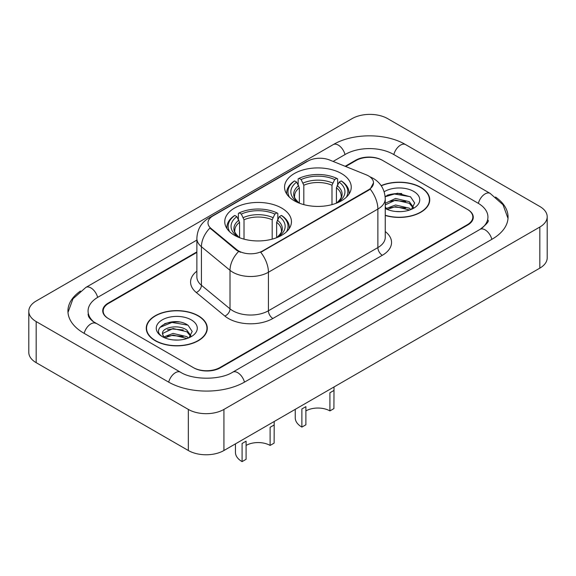 <?xml version="1.0" encoding="UTF-8"?>
<svg xmlns="http://www.w3.org/2000/svg" width="576" height="576" viewBox="0 0 576 576"><rect width="100%" height="100%" fill="white"/><g stroke="black" fill="none" stroke-linecap="round" stroke-linejoin="round"><path stroke-width="0.86" d="M281.686 208.08A33.35 19.253 0 0 0 245.34 203.904A33.35 19.253 0 0 0 224.755 221.695A33.35 19.253 0 0 0 234.518 235.31A33.35 19.253 0 0 0 270.864 239.479A33.35 19.253 0 0 0 291.449 221.695A33.35 19.253 0 0 0 281.686 208.08M341.482 173.556A33.35 19.253 0 0 0 305.136 169.38A33.35 19.253 0 0 0 284.551 187.171A33.35 19.253 0 0 0 294.314 200.786A33.35 19.253 0 0 0 330.66 204.955A33.35 19.253 0 0 0 351.245 187.171A33.35 19.253 0 0 0 341.482 173.556M368.532 175.918A16.992 9.806 0 0 0 366.264 174.823L329.623 160.013A16.992 9.806 0 0 0 307.872 161.107L212.962 215.906A16.992 9.806 0 0 0 207.986 222.84A16.992 9.806 0 0 0 211.054 228.463L236.707 249.617A16.992 9.806 0 0 0 262.642 250.927L368.532 189.792A16.992 9.806 0 0 0 373.507 182.851A16.992 9.806 0 0 0 368.532 175.918M196.87 252.425L108.691 303.329A18.878 10.901 0 0 0 103.169 311.04A18.878 10.901 0 0 0 108.691 318.744L193.234 367.546A18.878 10.901 0 0 0 219.924 367.546L467.309 224.726A18.878 10.901 0 0 0 472.831 217.022A18.878 10.901 0 0 0 467.309 209.311L382.766 160.51A18.878 10.901 0 0 0 356.076 160.51L345.686 166.5M481.658 228.384A33.977 19.62 0 0 0 487.937 217.022A33.977 19.62 0 0 0 477.986 203.148L393.444 154.339A33.977 19.62 0 0 0 345.398 154.339L333.13 161.424M196.87 240.091L98.014 297.166A33.977 19.62 0 0 0 88.063 311.04A33.977 19.62 0 0 0 94.342 322.394M188.338 409.421A25.171 14.53 0 0 0 223.927 409.421L539.827 227.038A25.171 14.53 0 0 0 547.2 216.763A25.171 14.53 0 0 0 539.827 206.489L387.662 118.634A25.171 14.53 0 0 0 352.073 118.634L36.173 301.018A25.171 14.53 0 0 0 28.8 311.292A25.171 14.53 0 0 0 36.173 321.566L188.338 409.421L188.338 450.518A25.171 14.53 0 0 0 223.927 450.518L539.827 268.142A25.171 14.53 0 0 0 547.2 257.861L547.2 216.763M28.8 311.292L28.8 352.397A25.171 14.53 0 0 0 36.173 362.671L188.338 450.518M80.446 291.053A54.115 31.241 0 0 0 67.932 311.04A54.115 31.241 0 0 0 83.779 333.13L168.314 381.931A54.115 31.241 0 0 0 244.843 381.931L492.221 239.112A54.115 31.241 0 0 0 508.068 217.022A54.115 31.241 0 0 0 495.554 197.042M385.25 215.467A30.521 17.618 0 0 0 429.746 199.807A30.521 17.618 0 0 0 420.811 187.351A30.521 17.618 0 0 0 381.139 185.623M198.346 315.792A30.521 17.618 0 0 0 165.089 311.969A30.521 17.618 0 0 0 146.254 328.248A30.521 17.618 0 0 0 155.189 340.704A30.521 17.618 0 0 0 188.446 344.527A30.521 17.618 0 0 0 207.288 328.248A30.521 17.618 0 0 0 198.346 315.792M146.563 329.832A30.521 17.618 0 0 0 146.462 330.3M373.507 182.851L370.181 189.101L368.532 190.296L260.726 252.295A22.025 12.715 60 0 1 268.423 272.246A25.171 14.53 180 0 1 232.826 272.246A25.171 14.53 180 0 1 230.011 270.31L201.427 246.737A25.171 14.53 180 0 1 196.87 238.406L196.87 276.934A25.171 14.53 0 0 0 201.427 285.271L230.011 308.837A25.171 14.53 0 0 0 232.826 310.781A25.171 14.53 0 0 0 268.423 310.781L377.878 247.586A25.171 14.53 0 0 0 385.25 237.312L385.25 198.778A25.171 14.53 180 0 1 377.878 209.059A22.025 12.715 -120 0 0 370.181 189.101M240.523 252.295L236.707 250.358L209.916 228.053A22.025 14.731 129.5 0 0 201.427 246.737L201.427 285.271A6.293 4.212 -50.5 0 1 196.272 292.493A31.464 18.166 180 0 1 196.87 271.174M196.87 251.906L108.252 303.077A18.878 10.901 0 0 0 102.722 310.781A18.878 10.901 0 0 0 108.252 318.485L193.673 367.805A18.878 10.901 0 0 0 220.37 367.805L467.748 224.986A18.878 10.901 0 0 0 473.278 217.274A18.878 10.901 0 0 0 467.748 209.57L382.327 160.25A18.878 10.901 0 0 0 355.63 160.25L345.168 166.291M207.079 330.3A30.521 17.618 0 0 0 206.971 329.832M429.538 201.866A30.521 17.618 0 0 0 429.437 201.398M179.287 322.006A25.171 14.53 0 0 0 164.556 323.762M401.753 193.572A25.171 14.53 0 0 0 387.014 195.322M385.25 215.266A30.204 17.438 0 0 0 429.437 199.807A30.204 17.438 0 0 0 420.588 187.481A30.204 17.438 0 0 0 381.262 185.796M395.798 211.486L400.586 211.63M386.388 208.476L395.554 204.984L409.291 208.195L410.954 209.527M387.23 209.354L395.554 206.611L409.586 210.031M385.25 206.446A14.227 8.215 0 0 0 387.36 209.47M385.25 203.724L385.495 203.177L395.554 198.461L409.291 201.672L413.374 207.317M385.25 205.358L385.495 204.811L395.554 200.088L409.291 203.299L413.057 207.742M385.25 208.476A20.513 11.844 0 0 0 413.741 208.188A20.513 11.844 0 0 0 413.741 191.434A20.513 11.844 0 0 0 384.156 191.772M411.437 209.333L414.655 203.018L410.587 196.891L397.627 193.219L385.121 196.373M386.532 209.11L385.25 207.605M385.157 196.747L394.43 194.004L410.306 196.704M389.909 201.348L394.43 200.534L405.77 201.506M389.909 207.878L394.43 207.058L405.77 208.03M155.412 340.574A30.204 17.438 0 0 0 188.323 344.354A30.204 17.438 0 0 0 206.971 328.248A30.204 17.438 0 0 0 198.122 315.914A30.204 17.438 0 0 0 165.211 312.134A30.204 17.438 0 0 0 146.563 328.248A30.204 17.438 0 0 0 155.412 340.574M173.333 339.926L178.128 340.063M163.922 336.917L173.088 333.418L186.826 336.636L188.489 337.968M164.772 337.795L173.088 335.052L187.128 338.472M164.074 337.55L162.598 334.102A14.227 8.215 0 0 0 164.894 337.91M190.915 335.75L186.826 330.106C178.286 323.741 160.718 327.672 162.598 334.102L162.547 333.475M162.634 334.303L163.03 333.245L173.088 328.529L186.826 331.74L190.591 336.175M188.978 337.766L192.19 331.459L188.122 325.332C173.729 314.986 148.147 328.615 162.922 336.974L162.994 337.025M191.275 319.874A20.513 11.844 0 0 0 162.259 319.874A20.513 11.844 0 0 0 162.259 336.622A20.513 11.844 0 0 0 191.275 336.622A20.513 11.844 0 0 0 191.275 319.874M159.919 327.391L171.965 322.445L187.848 325.145M167.443 329.789L171.965 328.968L183.305 329.94M167.443 336.312L171.965 335.491L183.305 336.463M334.008 386.971L333.914 408.6L329.911 410.911A16.992 9.806 0 0 0 305.885 410.911M305.885 406.649L305.885 424.786L301.882 427.097L301.882 408.96L305.885 406.649M329.911 410.911L329.911 392.782L333.914 390.47M299.362 203.177L299.362 187.805L296.669 182.11A27.058 15.624 0 0 0 296.669 201.478L296.165 201.773M298.166 184.687L298.166 178.862L299.059 178.351A29.952 17.294 0 0 1 336.737 178.351L334.678 179.539A27.058 15.624 0 0 0 301.118 179.539L303.811 185.242L303.811 204.624M331.985 204.624L331.985 185.242L334.678 179.539M289.469 197.237A29.952 17.294 0 0 1 294.61 180.922L293.717 181.433A31.212 18.022 0 0 0 286.69 192.823A31.212 18.022 0 0 0 286.762 194.069M336.737 178.351L337.63 178.862L337.63 184.687M294.61 180.922L296.669 182.11M301.118 179.539L299.059 178.351M296.669 201.478L299.146 203.09M349.034 194.069A31.212 18.022 0 0 0 349.106 192.823A31.212 18.022 0 0 0 342.079 181.433L341.186 180.922A29.952 17.294 0 0 1 346.327 197.237M339.631 201.773L339.127 201.478A27.058 15.624 0 0 0 339.127 182.11L341.186 180.922M336.658 203.09L339.127 201.478M339.127 182.11L336.434 187.805L336.434 203.177M295.25 409.349L295.25 417.845A22.651 13.075 0 0 0 301.882 427.097M274.205 421.495L274.118 443.124L270.115 445.435A16.992 9.806 0 0 0 246.089 445.435M246.089 441.173L246.089 459.31L242.086 461.621L242.086 443.484L246.089 441.173M270.115 445.435L270.115 427.306L274.118 424.994M239.566 237.701L239.566 222.329L236.873 216.634A27.058 15.624 0 0 0 236.873 236.002L236.369 236.297M238.37 219.211L238.37 213.386L239.263 212.875A29.952 17.294 0 0 1 276.941 212.875L274.882 214.063A27.058 15.624 0 0 0 241.322 214.063L244.015 219.766L244.015 239.148M272.189 239.148L272.189 219.766L274.882 214.063M229.673 231.761A29.952 17.294 0 0 1 234.814 215.446L233.921 215.957A31.212 18.022 0 0 0 226.894 227.347A31.212 18.022 0 0 0 226.966 228.593M276.941 212.875L277.834 213.386L277.834 219.211M234.814 215.446L236.873 216.634M241.322 214.063L239.263 212.875M236.873 236.002L239.342 237.614M289.238 228.593A31.212 18.022 0 0 0 289.31 227.347A31.212 18.022 0 0 0 282.283 215.957L281.39 215.446A29.952 17.294 0 0 1 286.531 231.761M279.835 236.297L279.331 236.002A27.058 15.624 0 0 0 279.331 216.634L281.39 215.446M276.854 237.614L279.331 236.002M279.331 216.634L276.638 222.329L276.638 237.701M235.447 443.873L235.447 452.369A22.651 13.075 0 0 0 242.086 461.621M211.054 228.463L211.054 229.212M236.707 249.617L236.707 250.358M262.642 250.927L262.642 251.431M368.532 189.792L368.532 190.296M244.462 382.154A10.066 5.81 -120 0 0 232.69 372.19C220.313 380.196 192.845 380.196 180.468 372.19L92.959 321.408C90.425 319.313 88.927 317.549 88.481 316.123L88.063 314.122M168.696 382.154A10.066 5.81 -60 0 1 180.468 372.19M84.161 333.346A10.066 5.81 -60 0 1 95.933 323.381M67.982 312.458L72.994 298.764L85.867 287.417A10.066 5.81 60 0 1 97.639 297.389M85.867 287.417L333.245 144.598A10.066 5.81 60 0 1 345.017 154.562M333.245 144.598C352.879 132.919 385.963 132.919 405.598 144.598A10.066 5.81 120 0 0 393.826 154.562M405.598 144.598L490.133 193.399A10.066 5.81 120 0 0 478.361 203.371M491.839 239.328A10.066 5.81 -120 0 0 480.067 229.363L232.69 372.19M223.927 450.518L223.927 409.421M36.173 362.671L36.173 321.566M539.827 268.142L539.827 227.038M272.873 318.485A6.293 3.636 60 0 1 268.423 310.781L268.423 272.246L377.878 209.059L377.878 247.586A6.293 3.636 60 0 0 382.327 255.298L272.873 318.485A31.464 18.166 180 0 1 228.377 318.485A31.464 18.166 180 0 1 224.856 316.058L196.272 292.493M385.25 198.778C384.818 189.734 380.844 182.945 373.313 178.423L370.138 176.875A22.025 10.31 112 0 0 369.842 176.767M211.09 217.188A22.025 12.715 -120 0 0 208.807 218.045C201.276 222.566 197.302 229.356 196.87 238.406M208.807 218.045L306.022 161.921A22.025 12.715 60 0 1 307.685 161.215M238.586 251.525A22.025 14.731 129.5 0 0 230.011 270.31L230.011 308.837A6.293 4.212 -50.5 0 1 224.856 316.058M385.25 231.552A31.464 18.166 180 0 1 382.327 255.298M299.362 187.805A23.278 13.442 0 0 0 294.617 195.941C293.983 197.129 295.38 199.39 298.822 202.709M331.985 185.242A23.278 13.442 0 0 0 303.811 185.242M298.706 185.609A24.199 13.975 0 0 0 298.706 202.637M332.64 183.046A24.199 13.975 0 0 0 303.156 183.046M337.09 202.637A24.199 13.975 0 0 0 337.09 185.609M336.982 202.709C340.416 199.397 341.813 197.136 341.179 195.941A23.278 13.442 0 0 0 336.434 187.805M239.566 222.329A23.278 13.442 0 0 0 234.821 230.465C234.18 231.653 235.584 233.914 239.018 237.233M272.189 219.766A23.278 13.442 0 0 0 244.015 219.766M238.91 220.133A24.199 13.975 0 0 0 238.91 237.161M272.844 217.57A24.199 13.975 0 0 0 243.36 217.57M277.294 237.161A24.199 13.975 0 0 0 277.294 220.133M277.178 237.233C280.613 233.921 282.017 231.66 281.383 230.465A23.278 13.442 0 0 0 276.638 222.329M508.018 218.441L503.006 204.746L490.133 193.399M487.937 220.104C489.341 221.119 486.713 224.208 480.067 229.363M306.022 161.921L310.054 160.042M429.437 202.334L429.437 199.807M206.971 330.768L206.971 328.248M146.563 330.768L146.563 328.248M286.69 193.954L286.69 192.823M349.106 193.954L349.106 192.823M226.894 228.478L226.894 227.347M289.31 228.478L289.31 227.347"/></g></svg>
